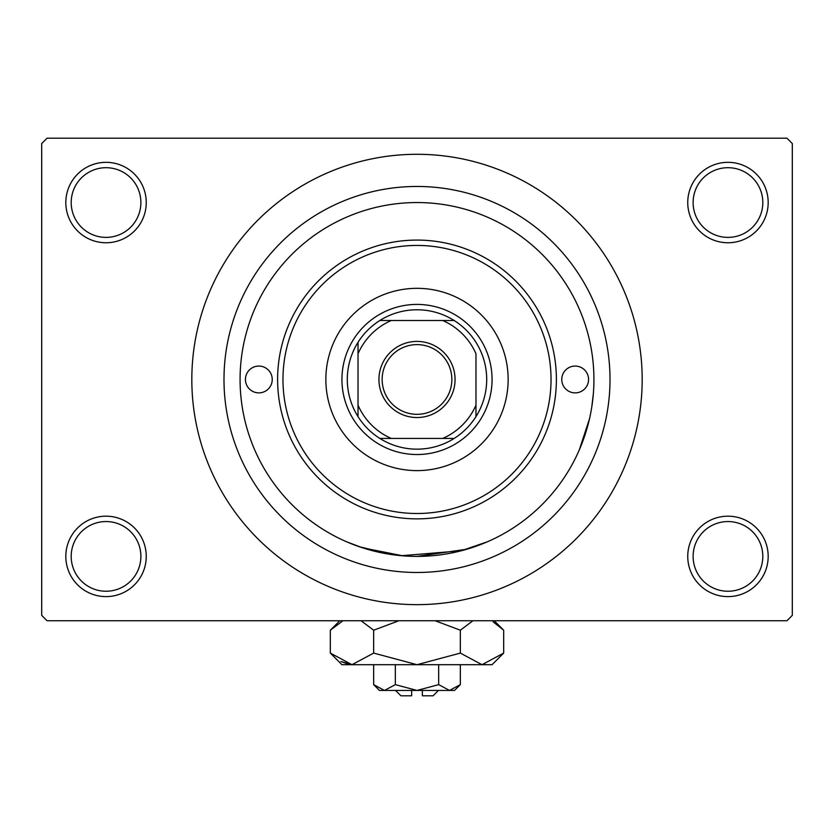 <?xml version="1.0" encoding="UTF-8"?>
<svg xmlns="http://www.w3.org/2000/svg" width="834" height="834" viewBox="0 0 834 834"><rect width="100%" height="100%" fill="white"/><g stroke="black" fill="none" stroke-linecap="round" stroke-linejoin="round"><path stroke-width="1.25" d="M687.748 556.393A40.209 40.209 0 0 1 727.967 516.183A40.209 40.209 0 0 1 768.177 556.393A40.209 40.209 0 0 1 727.967 596.612A40.209 40.209 0 0 1 687.748 556.393M762.808 556.393A34.851 34.851 0 0 0 727.967 521.552A34.851 34.851 0 0 0 693.117 556.393A34.851 34.851 0 0 0 727.967 591.243A34.851 34.851 0 0 0 762.808 556.393M65.823 556.393A40.209 40.209 0 0 1 106.033 516.183A40.209 40.209 0 0 1 146.252 556.393A40.209 40.209 0 0 1 106.033 596.612A40.209 40.209 0 0 1 65.823 556.393M140.883 556.393A34.851 34.851 0 0 0 106.033 521.552A34.851 34.851 0 0 0 71.192 556.393A34.851 34.851 0 0 0 106.033 591.243A34.851 34.851 0 0 0 140.883 556.393M65.823 202.547A40.209 40.209 0 0 1 106.033 162.328A40.209 40.209 0 0 1 146.252 202.547A40.209 40.209 0 0 1 106.033 242.757A40.209 40.209 0 0 1 65.823 202.547M140.883 202.547A34.851 34.851 0 0 0 106.033 167.697A34.851 34.851 0 0 0 71.192 202.547A34.851 34.851 0 0 0 106.033 237.388A34.851 34.851 0 0 0 140.883 202.547M687.748 202.547A40.209 40.209 0 0 1 727.967 162.328A40.209 40.209 0 0 1 768.177 202.547A40.209 40.209 0 0 1 727.967 242.757A40.209 40.209 0 0 1 687.748 202.547M762.808 202.547A34.851 34.851 0 0 0 727.967 167.697A34.851 34.851 0 0 0 693.117 202.547A34.851 34.851 0 0 0 727.967 237.388A34.851 34.851 0 0 0 762.808 202.547M392.47 554.683L359.183 546.687L346.444 541.725L362.488 547.792L403.041 555.851M416.969 556.393L466.873 549.22L487.556 541.725L461.171 550.794L401.425 555.715M223.992 379.47A193.008 193.008 0 0 1 417 186.462A193.008 193.008 0 0 1 610.008 379.47A193.008 193.008 0 0 1 417 572.478A193.008 193.008 0 0 1 223.992 379.47M191.82 379.47A225.18 225.18 0 0 0 417 604.65A225.18 225.18 0 0 0 642.18 379.47A225.18 225.18 0 0 0 417 154.29A225.18 225.18 0 0 0 191.82 379.47M786.942 620.736L47.058 620.736L41.7 615.377L41.7 143.563L47.058 138.204L786.942 138.204L792.3 143.563L792.3 615.377L786.942 620.736M593.36 393.69L591.796 406.825M589.482 418.866L579.255 450.026M245.436 379.47A13.407 13.407 0 0 0 258.842 392.877A13.407 13.407 0 0 0 272.238 379.47A13.407 13.407 0 0 0 258.842 366.063A13.407 13.407 0 0 0 245.436 379.47M561.762 379.47A13.407 13.407 0 0 0 575.158 392.877A13.407 13.407 0 0 0 588.564 379.47A13.407 13.407 0 0 0 575.158 366.063A13.407 13.407 0 0 0 561.762 379.47M325.854 379.47A91.146 91.146 0 0 0 417 470.616A91.146 91.146 0 0 0 508.146 379.47A91.146 91.146 0 0 0 417 288.324A91.146 91.146 0 0 0 325.854 379.47M551.034 379.47A134.034 134.034 0 0 0 417 245.436A134.034 134.034 0 0 0 282.966 379.47A134.034 134.034 0 0 0 417 513.504A134.034 134.034 0 0 0 551.034 379.47M277.607 379.47A139.393 139.393 0 0 1 417 240.077A139.393 139.393 0 0 1 556.393 379.47A139.393 139.393 0 0 1 417 518.863A139.393 139.393 0 0 1 277.607 379.47M593.923 379.47A176.923 176.923 0 0 0 417 202.547A176.923 176.923 0 0 0 240.077 379.47A176.923 176.923 0 0 0 417 556.393A176.923 176.923 0 0 0 593.923 379.47M417 341.408A38.062 38.062 0 0 1 455.062 379.47A38.062 38.062 0 0 1 417 417.532A38.062 38.062 0 0 1 378.938 379.47A38.062 38.062 0 0 1 417 341.408M417 414.321A34.851 34.851 0 0 0 451.851 379.47A34.851 34.851 0 0 0 417 344.619A34.851 34.851 0 0 0 382.149 379.47A34.851 34.851 0 0 0 417 414.321M417 309.768A69.702 69.702 0 0 0 379.856 320.496L391.292 320.496L379.856 320.496A69.702 69.702 0 0 0 358.026 416.614L358.026 405.178L358.026 416.614A69.702 69.702 0 0 0 454.144 438.444L442.708 438.444L454.144 438.444A69.702 69.702 0 0 0 475.974 416.614L475.974 353.762A64.333 64.333 0 0 0 442.708 320.496L391.292 320.496A64.333 64.333 0 0 0 358.026 353.762L358.026 405.178A64.333 64.333 0 0 0 391.292 438.444L442.708 438.444A64.333 64.333 0 0 0 475.974 405.178L475.974 416.614A69.702 69.702 0 0 0 454.144 320.496L442.708 320.496L454.144 320.496A69.702 69.702 0 0 0 417 309.768M417 454.53A75.06 75.06 0 0 1 341.94 379.47A75.06 75.06 0 0 1 417 304.41A75.06 75.06 0 0 1 492.06 379.47A75.06 75.06 0 0 1 417 454.53M379.856 438.444L391.292 438.444L379.856 438.444M358.026 342.326L358.026 353.762L358.026 342.326M438.444 690.437L433.086 695.796L422.358 695.796L422.358 690.437M373.663 684.631L379.47 690.437L454.53 690.437L460.337 684.631L449.505 690.437L438.663 684.631L417 690.437L395.337 684.631L384.495 690.437L373.663 684.631L373.663 664.698M395.337 684.631L395.337 664.698M460.337 684.631L460.337 664.698M438.663 684.631L438.663 664.698M493.092 621.799L503.673 630.202L503.673 653.085L492.06 664.698L341.94 664.698L330.327 653.085L330.327 630.202L342.962 620.736M503.673 653.085L482 664.698L460.337 653.085L417 664.698L373.663 653.085L352 664.698L330.327 653.085M373.663 653.085L373.663 630.202L398.933 620.736M361.028 620.736L373.663 630.202M349.008 664.458L340.918 661.498L352 664.698M482 664.698L484.992 664.458L482 664.698M460.337 653.085L460.337 630.202L472.972 620.736M435.067 620.736L460.337 630.202M411.642 690.437L411.642 695.796L400.914 695.796L395.556 690.437M494.208 620.736L503.673 630.202M339.792 620.736L330.327 630.202"/></g></svg>
